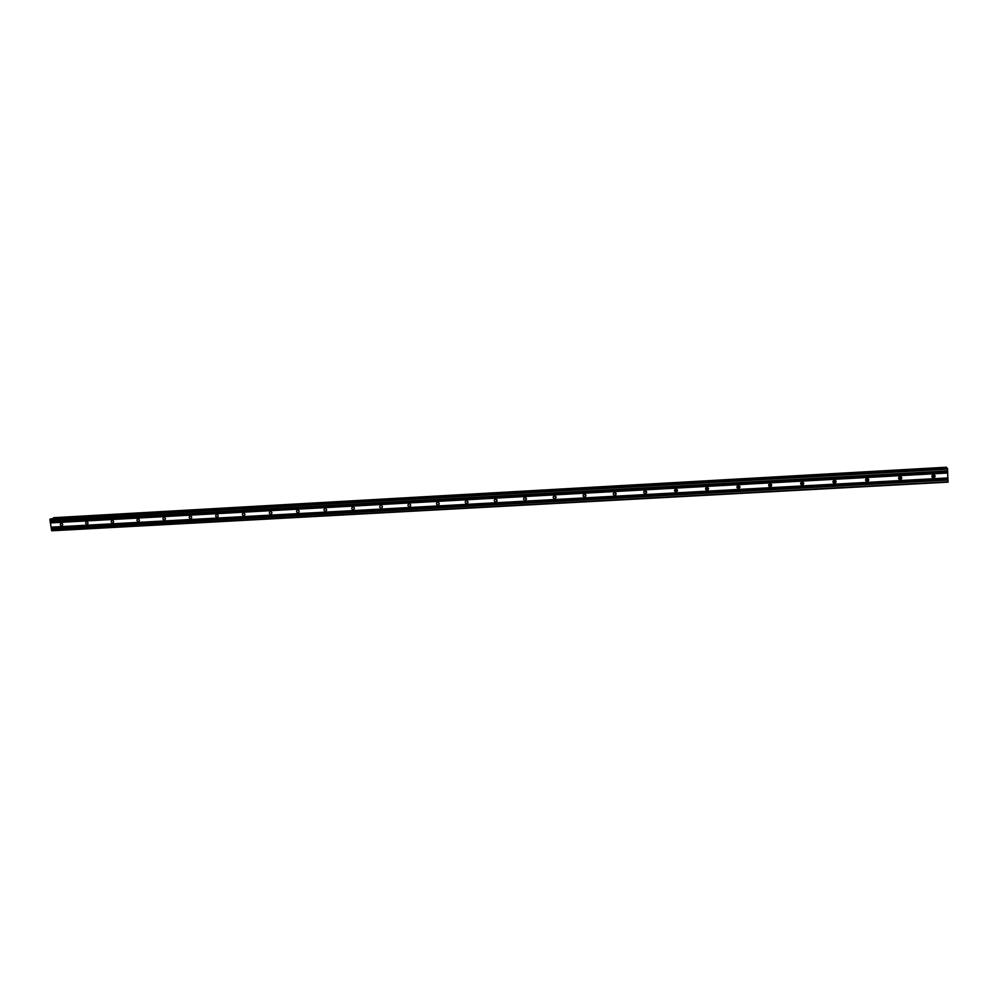 <?xml version="1.0" encoding="UTF-8"?>
<svg xmlns="http://www.w3.org/2000/svg" width="998" height="998" viewBox="0 0 998 998"><rect width="100%" height="100%" fill="white"/><g stroke="black" fill="none" stroke-linecap="round" stroke-linejoin="round"><path stroke-width="1.5" d="M61.302 523.152C62.899 523.788 63.111 524.649 61.913 525.746L61.689 525.784C60.08 525.135 59.868 524.274 61.065 523.189L61.302 523.152M86.626 521.742C88.248 522.378 88.448 523.239 87.25 524.349L87.013 524.387C85.391 523.75 85.192 522.877 86.389 521.779L86.626 521.742M112.188 520.32C113.809 520.956 114.022 521.829 112.811 522.94L112.562 522.977C110.94 522.341 110.741 521.467 111.951 520.357L112.188 520.32M137.986 518.885C139.608 519.521 139.82 520.395 138.61 521.517L138.348 521.555C136.714 520.919 136.501 520.045 137.724 518.935L137.986 518.885M163.996 517.451C165.643 518.074 165.855 518.96 164.62 520.083L164.358 520.133C162.724 519.496 162.512 518.611 163.734 517.488L163.996 517.451M190.256 515.991C191.903 516.615 192.115 517.5 190.88 518.636L190.606 518.686C188.959 518.049 188.747 517.164 189.982 516.041L190.256 515.991M216.753 514.519C218.412 515.143 218.612 516.028 217.377 517.176L217.09 517.226C215.431 516.59 215.231 515.704 216.466 514.569L216.753 514.519M243.487 513.034C245.146 513.658 245.358 514.544 244.123 515.704L243.824 515.754C242.152 515.13 241.94 514.232 243.188 513.084L243.487 513.034M270.458 511.537C272.142 512.161 272.354 513.047 271.094 514.207L270.795 514.269C269.111 513.646 268.899 512.747 270.159 511.587L270.458 511.537M297.691 510.028C299.375 510.652 299.587 511.537 298.327 512.71L298.015 512.772C296.331 512.149 296.119 511.25 297.367 510.09L297.691 510.028M325.173 508.506C326.857 509.117 327.082 510.015 325.81 511.201L325.485 511.263C323.789 510.639 323.577 509.741 324.837 508.568L325.173 508.506M352.905 506.959C354.602 507.57 354.814 508.481 353.554 509.666L353.205 509.729C351.508 509.117 351.284 508.219 352.556 507.021L352.905 506.959M380.899 505.412C382.608 506.011 382.82 506.922 381.548 508.119L381.186 508.194C379.477 507.583 379.265 506.672 380.537 505.475L380.899 505.412M409.155 503.84C410.864 504.439 411.089 505.35 409.816 506.56L409.43 506.635C407.72 506.036 407.496 505.125 408.768 503.915L409.155 503.84M437.673 502.256C439.394 502.855 439.619 503.765 438.347 504.988L437.947 505.075C436.226 504.464 436.001 503.553 437.274 502.331L437.673 502.256M466.453 500.659C468.187 501.258 468.411 502.169 467.139 503.404L466.727 503.491C464.993 502.892 464.769 501.969 466.054 500.746L466.453 500.659M495.519 499.05C497.254 499.636 497.491 500.547 496.218 501.794L495.781 501.882C494.047 501.295 493.81 500.385 495.095 499.137L495.519 499.05M524.786 497.428L526.42 498.863M524.861 497.416C526.607 498.002 526.844 498.913 525.559 500.173L525.11 500.272C523.364 499.686 523.139 498.775 524.412 497.515L524.861 497.416M554.239 495.806L556.048 497.204M554.489 495.769C556.235 496.343 556.472 497.266 555.2 498.538L554.726 498.638C552.979 498.064 552.742 497.141 554.015 495.881L554.489 495.769M583.98 494.197L585.963 495.519M584.391 494.11C586.138 494.684 586.387 495.607 585.115 496.879L584.616 496.992C582.869 496.43 582.62 495.507 583.892 494.235L584.391 494.11M614.007 492.588L616.165 493.785M614.581 492.438C616.34 493 616.589 493.923 615.329 495.208L614.805 495.332C613.046 494.771 612.797 493.848 614.069 492.563L614.581 492.438M644.321 490.991L646.654 492.014M645.082 490.742C646.841 491.29 647.091 492.214 645.843 493.523L645.282 493.661C643.523 493.112 643.273 492.189 644.533 490.879L645.082 490.742M674.947 489.407L676.507 490.579L677.43 490.193M675.871 489.032C677.63 489.569 677.891 490.492 676.656 491.814L676.07 491.964C674.299 491.428 674.037 490.505 675.284 489.182L675.871 489.032M705.885 487.822L707.42 488.87L708.505 488.346M706.958 487.311C708.717 487.835 708.992 488.758 707.769 490.08L707.145 490.255C705.374 489.731 705.112 488.795 706.347 487.473L706.958 487.311M737.148 486.251L738.645 487.149L739.855 486.45M738.358 485.564C740.117 486.076 740.391 486.999 739.194 488.346L738.532 488.521C736.761 488.01 736.487 487.086 737.697 485.752L738.358 485.564M768.747 484.666L770.169 485.402L771.479 484.541M770.069 483.805C771.828 484.304 772.115 485.228 770.93 486.575L770.231 486.787C768.46 486.288 768.186 485.365 769.371 484.005L770.069 483.805M800.683 483.057L802.005 483.643L803.415 482.608M802.093 482.034C803.852 482.508 804.151 483.431 802.991 484.791L802.242 485.016C800.483 484.541 800.184 483.618 801.357 482.259L802.093 482.034M832.968 481.423L834.166 481.859L835.625 480.662M834.44 480.238C836.187 480.687 836.499 481.61 835.376 482.982L834.577 483.244C832.819 482.783 832.519 481.859 833.654 480.487L834.44 480.238M865.59 479.764L867.487 479.789L868.148 478.716M867.112 478.416C868.846 478.853 869.171 479.776 868.085 481.161L867.237 481.448C865.491 480.999 865.166 480.088 866.264 478.703L867.112 478.416M898.562 478.067L900.346 477.942L900.982 476.782M900.109 476.595C901.843 477.007 902.18 477.905 901.132 479.302L900.233 479.626C898.499 479.215 898.163 478.304 899.21 476.907L900.109 476.595M931.87 476.32L933.542 476.058L934.14 474.848M933.454 474.736C935.163 475.123 935.525 476.021 934.527 477.431L933.554 477.793C931.845 477.406 931.483 476.508 932.481 475.098L933.454 474.736M50.387 522.927L51.759 530.774L948.05 482.134L947.364 468.336L50.823 518.86L49.9 519.646L50.387 522.927L947.813 472.99M946.715 468.374L946.478 467.226L53.717 517.7L53.144 518.735M495.619 499.037L497.079 500.485M466.715 500.672L468 502.069M438.085 502.293L439.207 503.628M409.729 503.928L410.665 505.138M381.635 505.574L382.396 506.622M353.828 507.258L354.365 508.032M51.023 527.181L947.975 477.942M50.486 522.615L947.763 472.64M50.287 521.33L947.713 471.143M50.125 521.131L947.738 470.894M49.9 519.646L947.688 469.16M50.037 519.172L947.613 468.636M53.405 517.825L946.566 467.351M51.509 530.462L948.1 481.772M51.285 528.99L948.038 480.038M51.372 528.678L947.988 479.689M51.185 527.393L947.938 478.192M410.452 506.061L409.816 506.56M439.02 504.414L438.347 504.988M467.875 502.73L467.139 503.404M496.992 501.008L496.218 501.794M526.383 499.25L525.559 500.173M556.036 497.441L555.2 498.538M585.963 495.594L585.115 496.879M616.103 493.81L615.329 495.208M646.455 492.126L645.843 493.523M677.093 490.43L676.656 491.814M708.044 488.696L707.769 490.08M739.293 486.962L739.194 488.346M770.868 485.203L770.93 486.575M802.741 483.419L802.991 484.791M834.952 481.61L835.376 482.982M867.487 479.789L868.085 481.161M900.346 477.942L901.132 479.302M933.542 476.058L934.527 477.431"/></g></svg>
